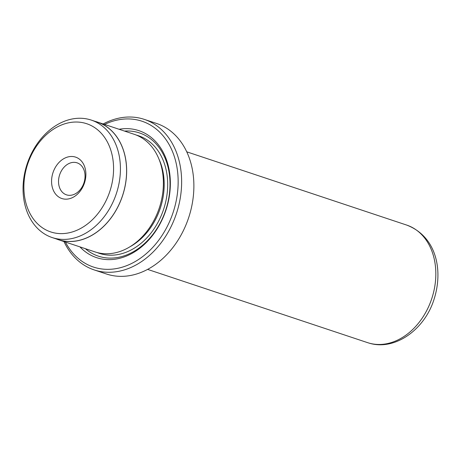 <?xml version="1.0" encoding="UTF-8"?>
<svg xmlns="http://www.w3.org/2000/svg" width="461" height="461" viewBox="0 0 461 461"><rect width="100%" height="100%" fill="white"/><g stroke="black" fill="none" stroke-linecap="round" stroke-linejoin="round"><path stroke-width="0.69" d="M85.297 123.283A57.02 43.294 -71.6 0 0 27.049 166.041A57.02 43.294 -71.6 0 0 52.156 232.367A57.02 43.294 -71.6 0 0 110.404 189.609A57.02 43.294 -71.6 0 0 85.297 123.283M89.734 119.618A61.901 46.999 -71.6 0 0 26.813 165.003A61.901 46.999 -71.6 0 0 52.185 237.559A61.901 46.999 -71.6 0 0 53.753 238.043A61.901 46.999 -71.6 0 0 116.668 192.652A61.901 46.999 -71.6 0 0 91.301 120.096A61.901 46.999 -71.6 0 0 89.734 119.618M75.068 156.959A21.817 16.561 108.4 0 1 84.674 182.331A21.817 16.561 108.4 0 1 62.385 198.691A21.817 16.561 108.4 0 1 52.779 173.319A21.817 16.561 108.4 0 1 75.068 156.959M66.891 194.968A16.855 12.799 -71.6 0 0 84.023 182.608A16.855 12.799 -71.6 0 0 77.114 162.848A16.855 12.799 -71.6 0 0 76.687 162.716A16.855 12.799 -71.6 0 0 59.555 175.082A16.855 12.799 -71.6 0 0 66.459 194.836A16.855 12.799 -71.6 0 0 66.891 194.968M52.185 237.559L58.351 239.616A61.901 46.999 -71.6 0 0 59.918 240.095A61.901 46.999 -71.6 0 0 122.839 194.703A61.901 46.999 -71.6 0 0 97.467 122.153L91.301 120.096M94.171 269.91L106.416 273.99A79.332 60.235 -71.6 0 0 108.427 274.606A79.332 60.235 -71.6 0 0 189.062 216.44A79.332 60.235 -71.6 0 0 156.55 123.456L144.305 119.382A79.332 60.235 108.4 0 1 176.817 212.36A79.332 60.235 108.4 0 1 96.182 270.532A79.332 60.235 108.4 0 1 94.171 269.91A79.332 60.235 108.4 0 1 63.981 241.57M65.393 242.037A76.849 58.351 -71.6 0 0 95.375 267.651A76.849 58.351 -71.6 0 0 173.883 210.014A76.849 58.351 -71.6 0 0 140.04 120.621A76.849 58.351 -71.6 0 0 104.555 124.435M103.149 123.963A79.332 60.235 108.4 0 1 142.293 118.759A79.332 60.235 108.4 0 1 144.305 119.382M56.167 238.884A61.976 47.057 -71.6 0 0 58.328 239.685L95.064 251.919A61.976 47.057 -71.6 0 0 96.637 252.403A61.976 47.057 -71.6 0 0 159.627 206.954A61.976 47.057 -71.6 0 0 134.226 134.312L97.49 122.084A61.976 47.057 -71.6 0 0 95.923 121.6A61.976 47.057 -71.6 0 0 95.283 121.422M79.914 246.871A66.937 50.819 -71.6 0 0 98.256 258.166A66.937 50.819 -71.6 0 0 166.634 207.969A66.937 50.819 -71.6 0 0 137.159 130.111A66.937 50.819 -71.6 0 0 119.076 129.27M85.354 248.686A64.949 49.315 -71.6 0 0 100.054 256.673A64.949 49.315 -71.6 0 0 166.409 207.963A64.949 49.315 -71.6 0 0 137.81 132.416A64.949 49.315 -71.6 0 0 124.516 131.08M58.328 239.685A61.976 47.057 -71.6 0 0 59.901 240.169A61.976 47.057 -71.6 0 0 122.891 194.721A61.976 47.057 -71.6 0 0 97.49 122.084M97.231 252.565A61.976 47.057 -71.6 0 0 100.919 253.827A61.976 47.057 -71.6 0 0 164.237 207.352A61.976 47.057 -71.6 0 0 136.946 135.257A61.976 47.057 -71.6 0 0 136.347 135.096M129.777 246.877A59.498 45.172 -71.6 0 0 158.987 159.16M147.606 269.391L367.526 342.627A61.953 47.039 -71.6 0 0 369.1 343.111A61.953 47.039 -71.6 0 0 432.066 297.685A61.953 47.039 -71.6 0 0 406.677 225.072C436.538 236.458 443.447 270.423 433.939 299.638C424.506 329.632 394.979 350.959 369.284 343.168L368.195 342.84M406.677 225.072L186.751 151.83"/></g></svg>
